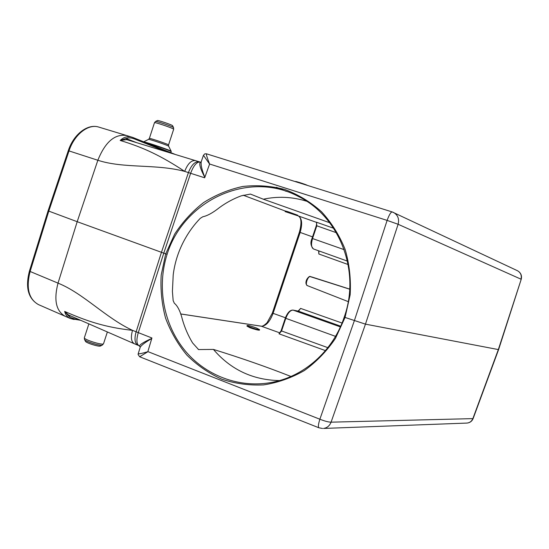 <?xml version="1.0" encoding="UTF-8"?>
<svg xmlns="http://www.w3.org/2000/svg" width="549" height="549" viewBox="0 0 549 549"><rect width="100%" height="100%" fill="white"/><g stroke="black" fill="none" stroke-linecap="round" stroke-linejoin="round"><path stroke-width="0.82" d="M290.936 376.47C266.91 366.986 241.073 357.969 213.424 349.418L198.573 349.562L192.603 342.947C188.197 335.672 184.8 327.87 182.405 319.545C180.347 311.338 177.65 305.896 174.321 303.226L173.148 300.55L172.413 291.389L173.21 274.85C174.795 262.141 178.748 250.145 185.054 238.856C189.247 231.342 194.305 224.514 200.234 218.365L202.828 216.752C207.337 215.846 212.847 212.813 219.367 207.652C226.195 202.629 233.517 198.683 241.327 195.815L250.447 194.078L263.328 199.212L329.709 222.736M259.457 330.134L259.444 330.169C258.16 330.258 255.011 329.448 249.994 327.746L246.933 326.099L247.125 325.516M287.1 211.447L287.937 211.701M285.109 211.585L285.315 210.96L288.63 211.928L297.826 215.27L297.668 215.75L285.109 211.591L297.668 215.75M299.013 310.542L300.591 308.394L298.217 311.098L293.111 310.116C290.332 310.158 287.889 312.909 285.782 318.372L281.541 331.026L279.057 333.833L325.454 350.612M312.189 277.094L310.439 276.634C307.948 275.715 304.743 284.869 307.303 285.604L307.419 285.638M349.699 289.117L312.264 277.115M318.9 250.9L318.845 253.995L318.736 252.149M333.614 228.247L316.45 222.201L316.807 225.776L312.532 238.534C310.933 244.099 311.276 247.585 313.548 248.985L347.435 261.118L313.603 249.006M279.976 332.927L261.228 326.175C261.351 326.202 262.58 327.046 267.109 322.668L272.345 313.067L299.404 232.152C302.183 221.686 300.927 217.425 298.292 215.942L298.32 215.949C301.984 218.303 302.595 223.786 300.159 232.392L273.059 313.424C269.84 321.748 265.977 326.017 261.475 326.236L180.669 313.966M69.105 315.236L68.399 315.723L70.32 317.391L75 318.99L74.074 319.491L70.354 318.495C67.383 317.157 65.482 314.803 64.658 311.427C86.804 321.131 105.01 327.3 132.515 330.361C105.435 317.727 83.386 293.317 58.022 283.133C53.658 299.967 56.019 311.002 65.098 316.245L38.423 304.585C28.72 299.075 25.947 288.04 30.12 271.481L29.447 271.055L48.079 210.85L77.196 221.7L97.846 160.26L68.282 150.68C73.504 134.505 87.497 123.408 98.772 127.087C88.382 123.532 74.3 134.478 69.023 150.893L48.786 211.166L30.12 271.481L58.022 283.133L77.196 221.7L165.695 253.851L174.664 234.107C182.673 221.871 192.322 211.358 203.59 202.567C215.826 194.847 228.851 189.487 242.679 186.488C256.905 184.889 270.938 185.891 284.78 189.494C298.258 194.545 310.514 201.97 321.549 211.77C331.521 222.681 339.385 235.226 345.136 249.411C349.404 264.09 351.072 279.221 350.152 294.813L345.06 317.446L365.462 324.143L498.588 349.624L521.214 279.29M195.835 160.74L195.519 160.624C191.327 160.088 187.717 163.677 184.69 171.391C155.738 163.712 123.896 168.763 97.846 160.26C105.236 141.958 114.816 133.709 126.572 135.507L133.078 137.545L133.681 138.65L130.902 137.916L128.15 137.929L126.009 138.478L126.654 139.611M344.237 317.075L345.06 317.446L335.466 338.342C326.799 351.127 316.43 361.86 304.372 370.541C291.375 377.945 277.767 382.735 263.547 384.904C249.095 385.57 235.116 383.641 221.624 379.112C208.654 373.224 197.07 365.222 186.866 355.093C177.752 344.065 170.643 331.72 165.551 318.056C161.804 304.057 160.349 289.748 161.193 275.118L165.695 253.851L167.109 254.283C156.609 287.367 163.664 325.063 185.445 351.168C207.316 377.184 242.981 389.618 276.504 381.383C307.021 374.02 333.799 349.047 344.237 317.075C360.913 270.719 339.083 216.176 298.388 196.46C248.642 169.84 183.716 200.454 167.109 254.283M68.254 314.872L134.409 343.777C131.204 341.869 130.573 337.395 132.515 330.361L151.929 337.992L147.853 351.593L319.875 419.223C324.809 421.165 328.542 422.147 331.081 422.167L331.047 422.051M206.458 153.823L206.431 153.795C206.191 154.66 207.254 158.071 209.615 164.021L204.667 177.801L184.69 171.391C161.132 155.847 143.481 147.461 120.19 140.462C123.772 137.058 127.691 135.953 131.952 137.154L174.596 154.166M473.149 418.503L472.833 418.619C471.769 421.213 469.882 422.696 467.158 423.066L466.376 423.094M147.791 351.785L139.652 356.761L318.88 427.774L322.558 428.488M472.902 418.53L498.327 349.603L521.214 279.283C522.099 275.571 520.857 272.723 517.494 270.739C520.726 272.661 521.886 275.468 520.98 279.173L520.98 279.269M318.88 427.774C317.981 427.005 318.317 424.157 319.875 419.223L354.338 320.733L387.12 220.396L398.114 224.273L365.462 324.143L331.081 422.167L472.833 418.619M398.018 224.363L398.114 224.273C399.404 219.01 397.915 215.098 393.647 212.525L392.171 211.935C390.813 212.051 389.131 214.872 387.12 220.396L209.615 164.021M71.013 316.059L68.399 315.723L64.658 311.427L68.337 314.906M126.723 139.631L120.19 140.462L126.009 138.478L136.529 142.623M209.588 164.089L203.453 155.292L204.818 153.864L206.431 153.795L392.171 211.935L517.227 270.616M203.453 155.292L201.243 161.68C200.687 164.803 201.888 169.991 204.839 177.258M139.652 356.754L138.101 354.51L138.204 353.734C138.746 354.112 141.951 353.439 147.811 351.717M151.778 338.5C145.224 342.302 141.368 345.225 140.208 347.291L138.204 353.734M139.686 345.945L139.659 345.932C139.734 344.552 143.776 342.054 151.771 338.431M199.548 161.886L126.531 139.57M204.818 177.382C200.193 168.516 198.765 163.451 200.536 162.188L200.104 162.051C196.741 161.763 193.584 165.51 190.633 173.285L163.767 253.171L138.266 332.701C136.241 339.776 136.495 344.106 139.021 345.692L137.977 345.266C134.793 343.365 134.176 338.891 136.118 331.843L161.44 252.334L188.424 172.578C191.45 164.851 195.053 161.248 199.225 161.777L200.104 162.051M213.424 349.418C230.765 369.676 252.801 380.059 279.523 380.581M306.617 201.222C292.288 196.782 277.856 196.117 263.328 199.212M256.52 328.041C251.572 326.209 248.45 325.358 247.139 325.475C246.309 326.065 259.416 330.498 259.608 329.695L256.52 328.041M84.573 339.618L85.472 341.3C85.726 342.816 98.731 346.941 100.405 346.035L100.536 345.966M172.606 125.735L172.578 125.687C172.256 124.911 157.494 119.902 157.412 120.54L155.587 121.446M307.371 185.39C306.644 184.745 295.437 181.081 295.486 181.506L295.28 181.609M198.21 349.37L198.875 349.631M243.186 195.197L285.288 211.049L243.186 195.197M298.285 215.942L316.533 222.366M312.546 236.88L299.404 232.152M272.345 313.067L285.446 317.775M300.591 308.394L342.048 323.038M348.128 264.536L318.845 253.995M349.692 289.193L310.11 276.6M336.372 232.707L316.313 225.632C316.773 223.491 316.8 222.338 316.402 222.173M316.32 225.632L312.045 238.376L344.175 249.665M340.716 326.202L298.217 311.098L292.994 310.082L340.394 326.909M335.521 336.365L285.322 318.146C287.443 312.683 290.002 310 292.994 310.082M285.315 318.152L281.088 330.786L327.856 347.668M133.132 137.573L174.561 154.152M520.98 279.173L398.114 224.273M331.081 422.167C329.613 425.839 327.08 427.932 323.491 428.446L467.158 423.066C470.033 422.689 472.023 421.186 473.128 418.558L498.581 349.644M75 318.99L78.747 319.456M165.976 151.538L133.681 138.65M286.221 191.333L276.442 187.278M69.256 315.304L68.659 315.764M126.263 138.568L126.792 139.652M88.849 323.965L84.381 337.676C82.824 339.309 102.965 345.692 103.521 343.743L103.555 343.633M84.347 337.779L84.512 339.502C84.793 341.293 100.268 346.193 102.231 345.122L102.382 345.047M171.213 151.654L171.226 151.613C171.631 151.167 153.226 144.668 146.02 142.726M171.206 151.311L171.178 151.256C171.027 150.522 147.832 142.555 144.085 141.951M168.646 146.226L168.625 146.178C168.351 145.464 148.292 138.698 148.511 139.398L143.687 141.793M168.536 144.957L168.543 144.922C168.811 144.373 148.601 137.559 149.349 138.451L148.511 139.398M173.662 129.276L173.676 129.235C174.006 128.487 153.795 121.631 154.475 122.729L149.362 138.417M173.553 127.629L173.525 127.574C173.155 126.668 155.607 120.718 155.539 121.473L154.489 122.688M312.223 277.101L310.398 276.621C309.691 275.426 306.568 278.926 306.28 280.779C305.601 282.859 305.937 284.464 307.303 285.604L348.238 301.634M299.425 309.718L298.1 311.063M279.002 333.771L281.081 330.793M312.045 238.376C310.192 242.473 310.679 246.007 313.513 248.972M318.729 252.224L318.633 250.804M48.086 210.837L68.282 150.68M70.347 318.509L65.242 316.327M98.772 127.087L126.572 135.507M70.45 318.544L80.634 320.293M276.415 187.271L286.159 191.313M29.447 271.055C25.179 287.443 28.171 298.622 38.423 304.585M180.655 313.939L261.228 326.175M134.409 343.777L137.977 345.266M140.276 347.043L139.021 345.692M201.14 161.934L200.543 162.188M259.444 330.169L259.608 329.695M100.405 346.035L102.231 345.122L103.521 343.743L107.295 332.2M172.578 125.687L173.525 127.574L173.676 129.235L168.543 144.922L168.625 146.178L171.178 151.256L170.876 152.677"/></g></svg>
